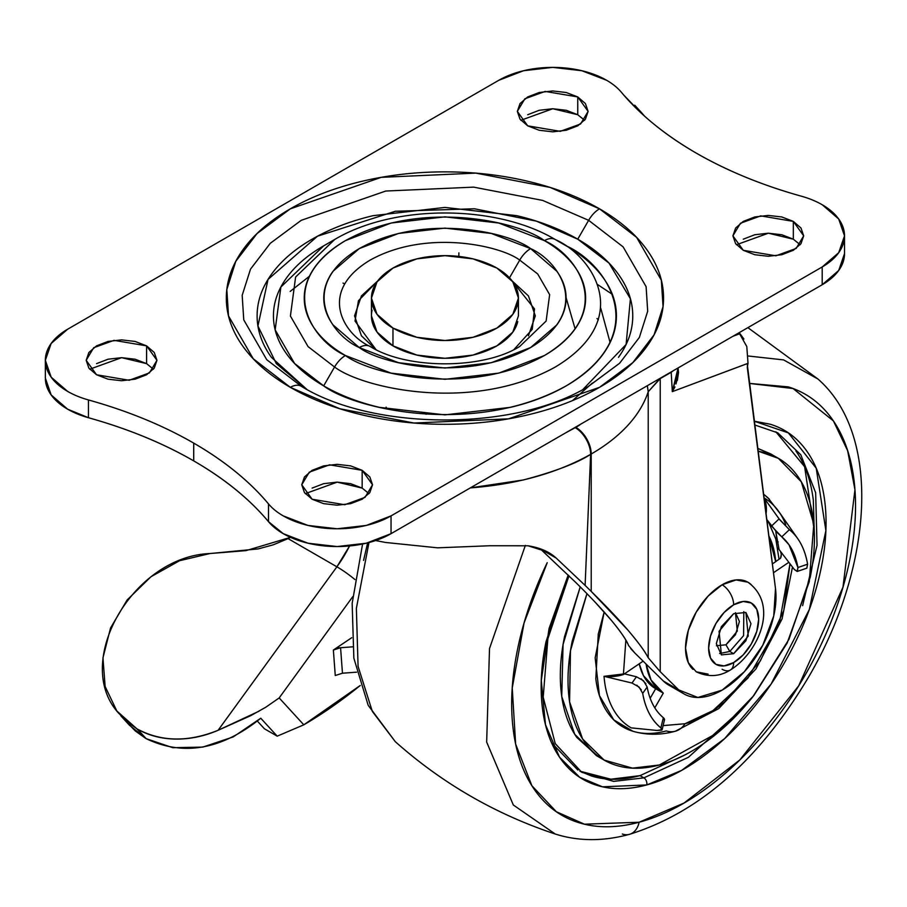 <?xml version="1.0" encoding="UTF-8"?>
<svg xmlns="http://www.w3.org/2000/svg" width="907" height="907" viewBox="0 0 907 907"><rect width="100%" height="100%" fill="white"/><g stroke="black" fill="none" stroke-linecap="round" stroke-linejoin="round"><path stroke-width="1.36" d="M743.819 611.624L743.581 635.637L729.806 651.464L725.951 644.798L737.3 631.091L735.475 612.735L739.432 621.465L735.475 634.741L725.951 644.798L729.806 651.464L743.581 635.637L743.819 611.624M733.65 613.688L745.905 612.474L748.241 636.056L733.65 653.686L729.806 651.464L733.65 653.686L745.905 640.761L750.973 623.687L745.905 612.474L733.65 613.688L721.405 626.612L716.326 643.687L721.405 654.899L733.65 653.686L721.405 654.899L719.07 631.317L733.65 613.688M751.2 584.641A51.722 29.863 120 0 0 722.108 584.788L708.106 596.08L696.247 612.089L688.311 630.365L685.533 648.131L688.311 662.688L696.247 671.815C708.118 677.348 719.455 676.769 730.271 670.058C757.719 653.21 779.873 605.4 747.958 582.226L736.099 579.924L722.108 584.788A16.337 9.433 60 0 1 733.65 604.799A35.384 20.43 -60 0 1 758.671 619.243A35.384 20.43 -60 0 1 733.65 662.586A16.337 9.433 60 0 1 730.271 670.058A16.337 9.433 -120 0 0 733.65 662.586A35.384 20.43 -60 0 1 708.628 648.131A35.384 20.43 -60 0 1 733.65 604.799A16.337 9.433 -120 0 0 722.108 584.788A51.722 29.863 120 0 0 689.331 627.191A51.722 29.863 120 0 0 693.005 669.4M696.247 671.815L708.106 674.116M730.271 670.058A16.337 9.433 60 0 1 722.108 669.253M733.65 604.799L743.23 601.466L751.347 603.042L756.767 609.289L758.671 619.243L756.767 631.397L751.347 643.902L743.23 654.854L733.65 662.586L724.081 665.908L715.963 664.332L710.532 658.097L708.628 648.131L710.532 635.977L715.963 623.472L724.081 612.52L733.65 604.799M719.625 653.528L729.806 651.464L719.625 653.528M716.417 645.739L725.951 644.798L716.428 645.739M669.57 685.59L663.391 681.055L678.787 689.944A76.222 44.001 -60 0 0 684.116 693.98A76.222 44.001 -60 0 0 722.108 690.136L744.409 671.679L762.719 645.365L773.739 615.921L775.496 588.62L747.3 364.512L748.026 363.367L747.266 367.256L775.496 588.62A76.222 44.001 -60 0 1 722.108 690.136L697.846 697.483L678.787 689.944L660.217 671.69L660.217 378.616L671.203 372.278L672.314 391.643L748.037 363.299M565.809 432.764L579.811 424.975A185.096 106.867 180 0 1 575.82 427.344L565.934 432.696M668.72 685.091A76.222 44.001 120 0 1 663.391 681.055L634.809 652.972L663.391 681.055L678.787 689.944L660.217 671.69L648.21 657.734C644.355 650.58 637.564 641.351 627.848 630.036C618.132 618.733 605.921 605.853 591.217 591.409L627.848 630.036C638.46 642.541 645.251 651.77 648.21 657.734L648.21 391.733A206.875 119.441 180 0 1 591.217 454.01L591.217 591.409L585.117 585.412L590.627 454.35L591.217 454.01L591.217 591.409L585.117 585.412L590.627 454.35C577.135 463.114 554.744 471.64 523.452 479.939L470.359 487.875M547.295 551.841L528.089 545.799L489.939 545.742L528.089 545.799C540.005 547.681 549.37 551.773 556.195 558.077L585.117 585.412L556.195 558.077L540.47 549.007L575.82 582.521L540.277 548.837M595.071 602.112L611.205 620.161C620.989 632.02 626.782 640.489 628.596 645.557L634.809 652.972L630.648 648.539M739.024 332.767L746.79 346.508L748.026 363.344L672.314 391.643L674.933 386.938M739.965 333.651L732.913 336.293L739.965 333.651L743.899 339.025M548.86 552.737L556.195 558.077L540.47 549.007M489.939 545.742L437.616 547.828L385.566 542.465L375.623 540.549M575.82 582.521C590.366 596.817 602.157 609.357 611.205 620.161C620.241 630.955 626.045 639.424 628.596 645.557L628.596 645.557M470.325 487.898C516.922 484.349 557.023 473.159 590.627 454.35L591.217 454.01A206.875 119.441 0 0 0 648.21 391.733L660.205 378.264L671.203 372.278L672.314 391.643L678.073 367.947L678.538 372.471L677.336 380.452M590.627 454.35A21.779 12.573 -120 0 0 575.231 427.685A21.779 12.573 60 0 1 590.627 454.35M591.217 454.01A21.779 12.573 -120 0 0 575.82 427.344A21.779 12.573 60 0 1 591.217 454.01M648.21 391.733L660.217 378.616L660.217 671.69L648.21 657.734L648.21 391.733L647.337 385.69M675.976 383.944L677.744 377.074M673.266 370.725L671.203 372.278M677.88 368.061L678.062 371.144L672.314 391.643M265.706 707.279L279.175 697.937L303.8 724.818L279.175 697.937L265.706 707.279L250.74 715.657L218.099 730.294C188.305 742.3 161.412 741.903 137.422 729.092L146.174 738.661C183.509 756.483 221.705 749.67 260.774 718.231L277.202 736.167L264.39 728.763L277.202 736.167L303.8 724.818A408.309 235.741 -60 0 0 360.238 685.488L303.8 724.818L277.202 736.167L260.774 718.231L233.224 736.915L202.817 747.096L172.761 747.697L146.174 738.661L137.422 729.092C148.691 735.532 161.412 738.854 175.573 739.069C189.733 739.273 203.905 736.348 218.099 730.294L336.894 566.807L288.063 538.611L336.894 566.807L288.063 538.611L273.256 544.824L258.144 548.916L210.005 553.531L179.552 560.719L150.947 576.761L127.127 599.969L110.563 627.95L102.967 657.824L105.121 686.486L116.822 710.975L136.832 728.752L145.596 738.321L129.27 725.033M279.175 697.937L352.744 596.681L279.175 697.937M351.723 637.712L333.368 650.036L335.261 675.522L342.461 673.209L340.578 647.723L352.426 646.85L340.578 647.723L342.461 673.209L356.553 672.178L342.461 673.209L335.261 675.522L333.368 650.036A10.884 6.78 175.8 0 1 340.578 647.723L333.368 650.036L351.723 637.712M264.39 728.763L257.395 721.133L264.39 728.763M641.487 112.593L644.684 116.255M639.469 111.459L623.71 95.008M258.971 711.235L218.099 730.294L336.894 566.807A21.779 3.186 36 0 1 354.966 579.584A21.779 3.186 -144 0 0 336.894 566.807A87.117 50.293 -60 0 0 349.558 545.98L336.894 566.807L288.063 538.611L290.478 537.352L246.058 550.617L210.005 553.531C133.374 556.399 72.594 661.214 117.899 712.369L126.561 721.416L136.832 728.752L145.596 738.321L135.324 730.985L126.651 721.938M372.108 310.16A73.501 42.436 0 0 0 392.969 345.862L392.969 328.085A73.501 42.436 180 0 1 372.108 292.383A73.501 42.436 180 0 1 421.438 257.871A73.501 42.436 180 0 1 496.9 268.075L512.829 281.839L518.43 298.074L512.829 314.321L496.9 328.085L473.057 337.279L444.929 340.51L416.812 337.279L392.969 328.085L377.029 314.321L371.439 298.074L377.029 281.839L392.969 268.075L416.812 258.88L444.929 255.649L473.057 258.88L496.9 268.075A73.501 42.436 180 0 1 517.761 303.777A73.501 42.436 180 0 1 468.42 338.288A73.501 42.436 180 0 1 392.969 328.085L392.969 345.862A73.501 42.436 0 0 0 468.42 356.066A73.501 42.436 0 0 0 517.761 321.566M371.439 298.074L371.439 315.863L377.029 332.098L392.969 345.862L416.812 355.056L444.929 358.288L473.057 355.056L496.9 345.862L512.829 332.098L518.43 315.863L518.43 298.074M458.806 256.398L458.897 252.883M343.027 283.086L344.649 283.88M572.487 400.611L592.305 383.105L572.487 400.611M610.094 342.517L600.785 308.323M566.195 245.854L555.311 239.561C495.97 204.132 393.921 204.12 334.558 239.561L295.603 277.043L290.41 316.033L308.074 346.621L334.558 367.006A21.779 12.573 -60 0 1 345.442 355.521C312.348 341.021 273.166 283.936 345.442 240.638C420.44 198.916 519.314 221.535 544.415 240.638L498.771 223.031L444.929 216.852L391.087 223.031L345.442 240.638C332.257 248.257 322.087 257.044 314.944 266.998C307.813 276.941 304.242 287.304 304.242 298.074C304.242 308.845 307.813 319.207 314.944 329.162C322.087 339.116 332.257 347.903 345.442 355.521L391.087 373.128L444.929 379.307L498.771 373.128L544.415 355.521C557.612 347.903 567.782 339.116 574.913 329.162C582.056 319.207 585.627 308.845 585.627 298.074C585.627 287.304 582.056 276.941 574.913 266.998C567.782 257.044 557.612 248.257 544.415 240.638A21.779 12.573 -60 0 1 555.311 239.561L566.195 245.854C582.271 255.128 594.663 265.842 603.37 277.973C612.078 290.104 616.42 302.734 616.42 315.863C616.42 328.992 612.078 341.622 603.37 353.753C594.663 365.884 582.271 376.586 566.195 385.872C550.118 395.157 531.57 402.311 510.562 407.334L444.929 414.873L379.307 407.334C358.299 402.311 339.751 395.157 323.674 385.872L334.558 367.006C362.403 388.207 472.105 413.309 555.311 367.006C635.501 318.981 592.033 255.638 555.311 239.561A21.779 12.573 120 0 0 544.415 240.638C577.521 255.139 616.692 312.223 544.415 355.521C469.429 397.243 370.555 374.625 345.442 355.521A21.779 12.573 120 0 0 334.558 367.006L323.674 385.872C354.263 409.159 474.792 436.732 566.195 385.872C654.298 333.096 606.534 263.518 566.195 245.854L555.311 239.561C592.033 255.638 635.501 318.981 555.311 367.006C472.105 413.309 362.403 388.207 334.558 367.006L308.074 346.621L290.41 316.033L295.603 277.043L334.774 239.437M301.237 386.246C373.843 431.188 516.004 431.199 588.632 386.246L619.583 363.276L639.356 337.449L647.689 311.237L646.113 286.691L623.12 246.874L588.632 220.322L577.748 239.187L588.632 220.322L542.647 200.413L473.669 187.137L385.758 191.037L301.237 220.322L270.286 243.303L250.513 269.13L242.18 295.331L243.756 319.876L266.749 359.705L301.237 386.246L266.749 359.705L243.756 319.876L242.18 295.331L250.513 269.118L270.286 243.291L301.237 220.322L385.77 191.037L473.669 187.137L542.647 200.413L588.632 220.322A21.779 12.573 -60 0 1 599.516 208.825L550.05 187.409L475.846 173.124L381.28 177.33L290.342 208.825L257.055 233.541L235.786 261.329L226.818 289.526L228.507 315.931L253.246 358.764L290.342 387.334C269.844 375.498 254.051 361.848 242.951 346.383C231.863 330.919 226.319 314.82 226.319 298.074C226.319 281.34 231.863 265.241 242.951 249.776C254.051 234.312 269.844 220.662 290.342 208.825C310.84 196.989 334.49 187.874 361.269 181.468C388.06 175.062 415.939 171.865 444.929 171.865C473.919 171.865 501.809 175.062 528.6 181.468C555.379 187.874 579.017 196.989 599.516 208.825C620.025 220.662 635.818 234.312 646.906 249.776C658.006 265.241 663.55 281.34 663.55 298.074C663.55 314.82 658.006 330.919 646.906 346.383C635.818 361.848 620.025 375.498 599.516 387.334C579.017 399.159 555.379 408.286 528.6 414.692C501.809 421.097 473.919 424.295 444.929 424.295C415.939 424.295 388.06 421.097 361.269 414.692C334.49 408.286 310.84 399.159 290.342 387.334A21.779 12.573 -60 0 1 301.237 386.246L301.237 386.246A21.779 12.573 120 0 0 290.342 387.334L339.819 408.751L414.011 423.025L508.589 418.83L599.516 387.334L632.814 362.619L654.083 334.83L663.051 306.634L661.35 280.229L636.623 237.385L599.516 208.825A21.779 12.573 120 0 0 588.632 220.322L623.12 246.874L646.113 286.691L647.689 311.237L639.356 337.449L619.583 363.276L588.28 386.45M370.339 346.587L370.147 346.463C345.261 335.567 315.806 292.655 370.147 260.105C426.517 228.734 500.857 245.74 519.722 260.105A21.779 12.573 -60 0 1 530.618 248.609C508.997 232.158 423.841 212.669 359.251 248.609C297.008 285.898 330.749 335.068 359.251 347.551C380.872 364.002 466.028 383.48 530.618 347.551C592.861 310.262 559.12 261.091 530.618 248.609A21.779 12.573 120 0 0 519.722 260.105L537.67 273.925L549.642 294.65L546.127 321.067L519.722 346.463C483.08 369.603 406.755 369.591 370.147 346.463A21.779 12.573 120 0 0 359.251 347.551L332.982 324.853C326.837 316.282 323.765 307.36 323.765 298.074C323.765 288.8 326.837 279.878 332.982 271.306L359.251 248.609L398.558 233.45L444.929 228.122L491.299 233.45L530.618 248.609L556.875 271.306C563.032 279.878 566.104 288.8 566.104 298.074C566.104 307.36 563.032 316.282 556.875 324.853L530.618 347.551L491.299 362.709L444.929 368.038L398.558 362.709L359.251 347.551A21.779 12.573 -60 0 1 370.147 346.463L370.135 346.463M596.987 318.561L598.393 319.774L596.987 318.561M426.075 414.284L426.925 413.467L426.063 414.284M386.11 407.152L386.824 409.012L386.11 407.152M370.147 346.463C345.261 335.567 315.806 292.655 370.147 260.105C426.517 228.734 500.857 245.74 519.722 260.105L509.507 277.803L519.722 260.105L537.67 273.925L549.642 294.65L546.127 321.067L519.722 346.463M375.895 349.535L361.44 335.828L354.558 315.863L361.44 295.897L377.618 281.045L358.446 300.727L355.011 321.033L375.929 349.558M618.461 357.358C627.995 344.07 632.757 330.239 632.757 315.863C632.757 301.475 627.995 287.644 618.461 274.356C608.926 261.08 595.355 249.346 577.748 239.187L536.286 221.115L474.44 208.769L395.293 211.274L317.507 236.194L268.019 279.435L257.928 325.998L276.329 363.639L306.838 389.364M566.104 297.677L575.117 328.878M45.35 360.306L45.35 378.094L51.155 394.93L67.674 409.204L88.433 417.719L88.433 399.942A76.222 44.001 180 0 1 67.674 391.427A76.222 44.001 180 0 1 45.384 361.519A76.222 44.001 180 0 1 67.674 329.196L498.827 80.269A76.222 44.001 180 0 1 606.613 80.269L581.886 70.735L552.726 67.379L523.554 70.735L498.827 80.269L67.674 329.196L51.155 343.47L45.35 360.306L51.155 377.153L67.674 391.427A76.222 44.001 0 0 0 88.433 399.942A386.529 223.167 180 0 1 193.724 443.115A386.529 223.167 180 0 1 268.506 503.907L268.506 521.684C249.482 498.997 224.551 478.737 193.724 460.892L193.724 443.115C224.551 460.96 249.482 481.22 268.506 503.907A76.222 44.001 0 0 0 283.256 515.89L307.972 525.425L337.143 528.781L366.315 525.425L391.042 515.89L822.196 266.964L838.714 252.69L844.519 235.843L838.714 219.006L822.196 204.733A76.222 44.001 0 0 0 801.437 196.218A76.222 44.001 180 0 1 822.196 204.733A76.222 44.001 180 0 1 844.519 235.843A76.222 44.001 180 0 1 822.196 266.964L822.196 284.741L838.714 270.467L844.519 253.631L844.519 235.843M527.704 114.724L539.177 110.291L552.726 108.738L566.263 110.291L577.748 114.724L577.748 96.936L588.11 111.391L580.582 123.976L560.288 131.345L527.704 125.835L520.028 119.202L517.33 111.391L520.028 103.568L527.704 96.936L539.177 92.514L552.726 90.949L566.263 92.514L577.748 96.936L585.412 103.568L588.11 111.391L585.412 119.202L577.748 125.835L566.263 130.257L552.726 131.821L539.177 130.257L527.704 125.835L517.33 111.391L524.858 98.795L545.152 91.426L577.748 96.936L577.748 114.724L552.794 108.738L520.856 120.28M743.275 239.187L754.76 234.754L768.297 233.201L781.845 234.754L793.319 239.187L793.319 221.399L803.681 235.843L796.165 248.439L775.87 255.808L743.275 250.298L735.611 243.666L732.913 235.843L735.611 228.031L743.275 221.399L754.76 216.977L768.297 215.412L781.845 216.977L793.319 221.399L800.994 228.031L803.681 235.843L800.994 243.666L793.319 250.298L781.845 254.72L768.297 256.273L754.76 254.72L743.275 250.298L732.913 235.843L740.441 223.258L760.735 215.889L793.319 221.399L793.319 239.187L768.365 233.201L736.439 244.743M312.121 488.102L323.606 483.68L337.143 482.127L350.692 483.68L362.165 488.102L362.165 470.325L372.528 484.769L365.011 497.365L344.717 504.734L312.121 499.224L304.457 492.592L301.759 484.769L304.457 476.957L312.121 470.325L323.606 465.892L337.143 464.339L350.692 465.892L362.165 470.325L369.841 476.957L372.528 484.769L369.841 492.592L362.165 499.224L350.692 503.646L337.143 505.199L323.606 503.646L312.121 499.224L301.759 484.769L309.287 472.173L329.581 464.815L362.165 470.325L362.165 488.102L337.223 482.127L305.285 493.657M96.55 363.639L108.024 359.217L121.572 357.664L135.109 359.217L146.594 363.639L146.594 345.862L156.956 360.306L149.428 372.902L129.134 380.271L96.55 374.761L88.875 368.129L86.176 360.306L88.875 352.494L96.55 345.862L108.024 341.44L121.572 339.876L135.109 341.44L146.594 345.862L154.258 352.494L156.956 360.306L154.258 368.129L146.594 374.761L135.109 379.183L121.572 380.736L108.024 379.183L96.55 374.761L86.176 360.306L93.704 347.721L113.999 340.352L146.594 345.862L146.594 363.639L121.64 357.664L89.702 369.206M801.437 196.218A386.529 223.167 180 0 1 696.145 153.045A386.529 223.167 180 0 1 621.363 92.253A76.222 44.001 0 0 0 606.613 80.269A76.222 44.001 180 0 1 621.363 92.253C640.036 114.645 664.967 134.916 696.145 153.045C727.55 171.049 762.64 185.436 801.437 196.218M45.384 379.296A76.222 44.001 0 0 0 67.674 409.204A76.222 44.001 0 0 0 88.433 417.719C127.751 428.682 162.852 443.07 193.724 460.892C224.596 478.715 249.527 498.975 268.506 521.684L283.256 533.667L307.972 543.202L337.143 546.558L366.315 543.202L391.042 533.667L822.196 284.741L391.042 533.667L391.042 515.89A76.222 44.001 180 0 1 283.256 515.89A76.222 44.001 180 0 1 268.506 503.907L268.506 521.684A76.222 44.001 0 0 0 283.256 533.667A76.222 44.001 0 0 0 391.042 533.667L391.042 515.89L822.196 266.964L822.196 284.741A76.222 44.001 0 0 0 844.519 253.631M153.43 369.206L146.594 363.639M369.002 493.657L362.165 488.102M800.155 244.743L793.319 239.187M584.584 120.28L577.748 114.724M193.724 460.892C162.818 443.092 127.717 428.705 88.433 417.719L88.433 399.942C127.717 410.928 162.818 425.315 193.724 443.115L193.724 460.892M583.02 389.364L626.102 344.456L630.41 298.788L609.028 263.109L577.748 239.187C560.129 229.018 539.824 221.183 516.809 215.673L444.929 207.42L373.06 215.673C350.045 221.183 329.74 229.018 312.121 239.187C294.514 249.346 280.943 261.08 271.408 274.356C261.874 287.644 257.112 301.475 257.112 315.863C257.112 330.239 261.874 344.07 271.408 357.358L306.804 389.341M323.674 385.872C307.586 376.586 295.194 365.884 286.499 353.753C277.791 341.622 273.438 328.992 273.438 315.863C273.438 302.734 277.791 290.104 286.499 277.973C295.194 265.842 307.586 255.128 323.674 245.854L280.875 287.031L275.161 329.865L294.571 363.469L323.674 385.872M513.94 349.558L532.228 329.366L534.518 308.97L512.251 281.045L528.43 295.897L535.311 315.863L528.43 335.828M290.206 291.408L309.378 276.284M757.957 451.085L766.222 453.047C779.181 457.049 789.736 464.86 797.911 476.481C806.074 488.102 811.221 502.648 813.364 520.108C815.495 537.579 814.441 556.649 810.212 577.306L788.954 639.356L752.821 696.814C738.672 714.421 723.503 729.126 707.301 740.94C691.111 752.753 675.125 760.769 659.344 764.998L632.496 768.138L604.119 760.066L582.6 738.99L569.585 701.848L570.48 650.704L586.954 593.666M580.231 586.886L563.066 644.514L561.739 696.463L574.709 734.239L596.421 755.622L602.531 759.148M631.181 727.868A132.796 76.676 -60 0 1 604.028 676.316A29.421 18.401 -4.5 0 0 623.404 674.536L625.853 640.127L623.404 674.536L624.401 673.867L604.028 676.316A132.796 76.676 120 0 0 631.181 727.868L656.963 730.452L631.181 727.868M685 723.741L712.936 710.623L747.946 678.062L779.362 623.506L789.986 563.791L783.807 610.434L760.315 660.976L724.704 701.814C711.405 712.902 698.163 720.215 685 723.741A29.421 20.804 75 0 1 675.33 731.223A29.421 20.804 75 0 1 666.316 730.917C653.992 734.216 642.768 734.307 632.644 731.178C622.519 728.06 614.266 721.949 607.883 712.879C601.5 703.798 597.475 692.438 595.808 678.787L598.269 634.095L604.164 612.055L595.162 657.881L599.425 695.544L613.79 719.886L633.029 731.303C646.804 735.214 660.897 735.192 675.307 731.235A29.421 20.804 -105 0 0 685 723.741L663.108 725.611M581.761 772.299L613.688 781.381L643.891 777.855L640.036 775.632L643.891 777.855L688.379 757.311L744.159 707.086L688.379 757.311L643.891 777.855A5.442 3.855 75 0 1 646.748 784.94C628.494 789.827 611.885 789.963 596.897 785.337C581.909 780.712 569.698 771.687 560.254 758.241C550.81 744.806 544.858 727.992 542.386 707.789C539.926 687.597 541.139 665.545 546.025 641.657L568.201 575.027L549.052 628.528L541.286 680.533L545.481 724.693L559.494 757.141L579.675 777.265L602.497 786.822L646.748 784.94A5.442 3.855 -105 0 0 643.891 777.855L613.688 781.381L581.761 772.299L555.243 743.604L543.202 697.222L547.873 638.777L568.972 575.786M541.184 684.785L541.173 683.776L541.184 684.785M684.366 755.202L640.036 775.632L684.286 755.248M814.237 530.3L804.611 466.697L775.836 431.777M777.753 432.843L800.79 454.747L815.654 492.739L817.026 545.379L802.627 605.661L817.026 545.379L815.654 492.739L800.79 454.747L777.753 432.843L754.624 424.93M395.35 741.722L372.312 711.383L358.072 666.362L356.372 608.348L368.979 542.533L356.372 608.348L358.072 666.362L372.312 711.383L395.293 741.677L368.185 705.317L353.855 658.165L352.154 603.393L362.573 544.041M817.933 379.013L783.603 359.909L748.343 356.009L783.603 359.909L817.933 379.013C882.33 435.269 872.772 567.385 808.806 676.679C759.227 759.93 699.41 812.502 629.356 834.372C603.098 841.481 578.394 841.367 555.243 834.021L513.317 804.985L486.662 742.073L489.519 648.494L525.357 545.402L489.519 648.494L486.662 742.073L513.317 804.985L555.243 834.021C495.585 814.214 442.276 783.433 395.293 741.677M749.329 383.423L793.058 388.525L833.386 420.893L847.637 450.677L854.95 489.712L842.977 587.203L798.693 685.817L739.84 759.919L684.037 803.046L639.118 822.23L584.425 824.191L556.354 811.731L531.876 785.711L515.641 744.08L512.24 688.005L524.053 623.007L547.216 562.691C533.339 591.591 523.452 620.456 517.557 649.287C511.65 678.119 510.188 704.728 513.169 729.103C516.14 753.49 523.328 773.784 534.722 790.008C546.127 806.221 560.866 817.116 578.949 822.706C597.044 828.284 617.089 828.125 639.118 822.23A21.779 15.396 75 0 1 629.492 834.338A21.779 15.396 -105 0 0 639.118 822.23C661.135 816.323 683.447 805.133 706.043 788.648C728.65 772.163 749.817 751.642 769.567 727.085C789.305 702.517 806.119 675.794 819.996 646.895C833.873 617.996 843.759 589.131 849.666 560.299C855.562 531.468 857.024 504.859 854.054 480.483C851.072 456.096 843.884 435.802 832.49 419.59C821.084 403.366 806.346 392.47 788.262 386.881L749.318 383.389M775.7 561.66L772.345 563.927L775.7 561.66A10.884 6.814 -4.5 0 0 776.732 560.855A10.884 6.814 175.5 0 1 775.7 561.66L768.762 535.776A108.885 62.866 -60 0 1 775.7 561.66M754.148 421.188L788.376 432.888L816.221 468.216L825.88 530.538L809.339 609.47L771.097 684.071L724.682 738.57L681.611 770.406L646.748 784.94C664.99 780.054 683.47 770.78 702.199 757.118C720.929 743.468 738.468 726.462 754.828 706.111C771.188 685.76 785.111 663.618 796.607 639.673C808.103 615.74 816.3 591.817 821.186 567.929C826.073 544.041 827.286 522.001 824.826 501.798C822.354 481.594 816.402 464.781 806.958 451.346C797.514 437.911 785.303 428.875 770.315 424.249L754.136 421.154M629.492 834.338A21.779 15.396 75 0 1 622.349 834.021M367.641 542.885L363.571 560.39M655.67 688.73L650.16 698.277L655.67 688.73L663.289 693.129A86.664 50.032 -60 0 1 646.09 664.06L651.09 680.046L663.289 693.129L655.67 688.73L643.471 675.658L639.231 663.799A86.664 50.032 120 0 0 655.67 688.73M795.927 451.04C805.11 464.112 810.915 480.483 813.307 500.131L814.248 530.55M579.89 771.177L610.83 779.204L640.036 775.632C622.293 780.383 606.125 780.519 591.545 776.018L580.174 771.347M551.626 742.901L577.918 770.077M780.485 558.304L776.732 560.855L780.485 558.304A18.537 11.598 175.5 0 0 780.485 551.388L781.301 554.234L780.485 558.304M779.147 518.94L763.977 497.852L765.996 514.144A29.421 24.024 -60 0 0 763.977 497.852L779.102 518.895L789.407 529.665A118.443 68.376 -60 0 1 797.763 538.679A118.443 68.376 -60 0 1 807.593 564.199L797.922 567.521L797.389 571.365L794.43 569.585L788.852 562.306L773.467 572.736L788.852 562.306L779.102 549.585L775.712 531.128M643.131 661.146L624.401 673.867L643.131 661.146M654.797 707.857L663.289 693.129L654.797 707.857M772.22 454.792L757.606 448.33L770.633 453.874L776.936 457.513M580.219 586.874L564.539 636.635C560.311 657.292 559.256 676.361 561.399 693.832C563.53 711.292 568.678 725.838 576.841 737.459L597.815 756.427M775.836 531.559L777.072 541.286L776.505 541.672L777.072 541.286L775.825 531.491M777.866 548.213L779.079 549.381A18.537 11.598 175.5 0 0 777.866 548.213M779.011 511.854A132.796 76.676 120 0 0 763.977 497.852A132.796 76.676 -60 0 1 785.734 524.62M781.176 514.949L767.878 497.739L763.433 494.032M778.195 541.944L777.072 541.286L778.195 541.944M757.957 451.096L778.331 458.318L801.346 481.855L813.794 524.201L809.259 581.727L787.14 643.074L753.864 695.522L718.095 732.505L659.344 764.998C643.562 769.227 629.197 769.34 616.238 765.338C603.28 761.336 592.713 753.524 584.539 741.903C576.376 730.282 571.229 715.748 569.097 698.277C566.966 680.806 568.009 661.736 572.238 641.079L586.942 593.654M769.442 499.269L763.433 493.998M779.839 519.87L789.407 529.665L781.766 536.842L789.011 544.756L797.922 567.521C795.45 554.041 790.076 543.815 781.766 536.842L771.506 526.06L779.102 518.895L771.506 526.06L766.653 519.314L776.732 532.148L781.766 536.842L789.407 529.665C798.863 537.398 804.928 548.905 807.593 564.199L806.799 568.179M797.196 571.455L806.845 568.167L807.593 564.199L797.922 567.521L797.196 571.455L794.43 569.585L779.102 549.585M636.453 676.758L624.401 673.867L636.453 676.758L631.998 683.039L604.028 676.316L631.998 683.039L639.084 687.064L642.7 693.356L647.167 687.03C649.639 700.51 655.024 710.737 663.323 717.709L660.886 727.89A118.443 68.376 -60 0 1 642.7 693.356L647.167 687.03L643.528 680.772L636.453 676.758L631.998 683.039M664.559 719.5L662.144 729.67L656.963 730.452L661.781 730.158L660.886 727.89C651.441 720.158 645.376 708.65 642.7 693.356M664.185 719.999L663.323 717.709C655.024 710.737 649.639 700.51 647.167 687.03M664.219 718.582L663.323 717.709L660.886 727.89L661.691 728.627M636.793 685.17L641.294 689.762M645.863 683.651L641.113 678.799M683.991 693.912L668.595 685.023M612.372 294.367L597.622 284.571M121.005 716.02L129.769 725.577M634.73 105.212L642.088 113.25M597.384 414.533L575.457 427.197M334.558 239.561L323.674 245.854M817.887 378.967L747.89 327.642M779.045 559.279L775.825 539.166L769.125 523.464L766.721 519.79M792.48 567.045L782.072 618.925L755.973 668.89L718.707 708.628L675.307 731.235M797.741 538.645L778.977 511.797"/></g></svg>
